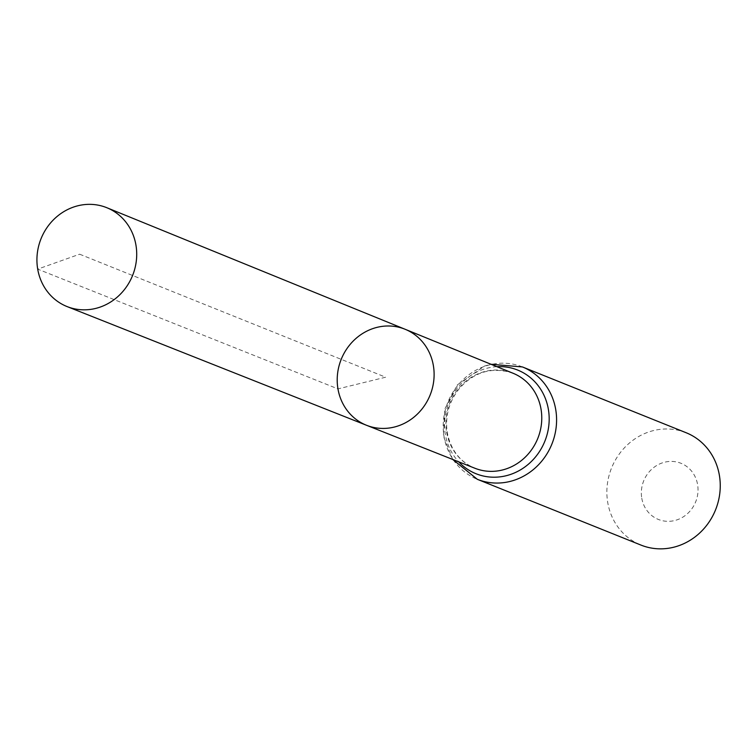 <?xml version="1.0" encoding="UTF-8"?>
<svg xmlns="http://www.w3.org/2000/svg" width="754" height="754" viewBox="0 0 754 754"><rect width="100%" height="100%" fill="white"/><g stroke="black" fill="none" stroke-linecap="round" stroke-linejoin="round"><path stroke-width="0.57" stroke-dasharray="3.77 2.83" d="M641.777 498.206A30.273 28.03 -68.1 0 0 687.959 513.22A30.273 28.03 -68.1 0 0 679.316 462.683A30.273 28.03 -68.1 0 0 641.777 498.206M686.14 432.739A60.537 56.05 -68.1 0 0 628.393 443.946A60.537 56.05 -68.1 0 0 607.743 502.579A60.537 56.05 -68.1 0 0 640.975 545.085M366.557 425.294A51.743 47.907 111.9 0 1 337.962 388.894A51.743 47.907 111.9 0 1 355.69 338.697A51.743 47.907 111.9 0 1 405.152 329.281M79.641 254.202L385.662 377.207L337.962 388.894L37.7 269.121L79.641 254.202M446.641 432.249A51.187 47.389 -68.1 0 0 474.935 468.262C460.015 461.9 450.807 450.1 447.311 432.843C444.869 416.349 448.979 401.477 459.629 388.216C474.634 371.552 492.466 366.567 513.116 373.277A51.187 47.389 -68.1 0 0 464.181 382.598A51.187 47.389 -68.1 0 0 446.641 432.249M522.465 366.953A60.537 56.05 -68.1 0 0 464.728 378.15A60.537 56.05 -68.1 0 0 444.078 436.792A60.537 56.05 -68.1 0 0 477.31 479.299M496.924 366.68A55.862 51.724 -68.1 0 0 445.36 434.521A55.862 51.724 -68.1 0 0 458.686 461.816M452.758 459.469L443.418 436.208L444.766 409.102L457.339 384.87L484.558 366.029L491.014 364.267"/><path stroke-width="1.13" d="M337.962 388.894A51.743 47.907 111.9 0 1 355.69 338.697A51.743 47.907 111.9 0 1 405.152 329.281A51.743 47.907 111.9 0 1 430.11 395.077A51.743 47.907 111.9 0 1 366.557 425.294A51.743 47.907 111.9 0 1 337.962 388.894M522.465 366.953A60.537 56.05 -68.1 0 1 551.9 444.031A60.537 56.05 -68.1 0 1 477.31 479.299L640.975 545.085A60.537 56.05 -68.1 0 0 715.565 509.817A60.537 56.05 -68.1 0 0 686.14 432.739L522.465 366.953L491.014 364.267M366.557 425.294L474.935 468.262A51.187 47.389 -68.1 0 0 537.809 438.366A51.187 47.389 -68.1 0 0 513.116 373.277L405.152 329.281A51.743 47.907 111.9 0 1 430.11 395.077A51.743 47.907 111.9 0 1 366.557 425.294L67.153 306.605A53.28 49.33 111.9 0 1 37.7 269.121A53.28 49.33 111.9 0 1 55.956 217.444A53.28 49.33 111.9 0 1 106.889 207.736A53.28 49.33 111.9 0 1 135.937 245.059A53.28 49.33 111.9 0 1 117.85 296.586A53.28 49.33 111.9 0 1 67.153 306.605M458.686 461.816A55.862 51.724 -68.1 0 0 544.859 441.194A55.862 51.724 -68.1 0 0 496.924 366.68M477.31 479.299L452.758 459.469M405.152 329.281L106.889 207.736"/></g></svg>
